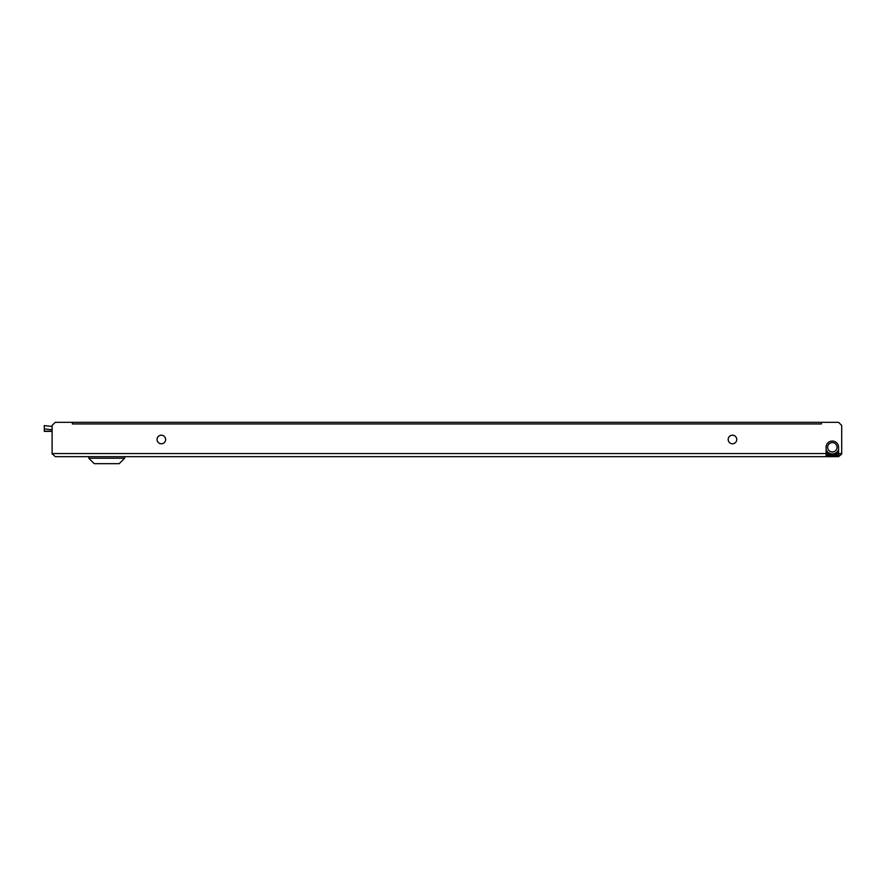 <?xml version="1.0" encoding="UTF-8"?>
<svg xmlns="http://www.w3.org/2000/svg" width="886" height="886" viewBox="0 0 886 886"><rect width="100%" height="100%" fill="white"/><g stroke="black" fill="none" stroke-linecap="round" stroke-linejoin="round"><path stroke-width="1.33" d="M821.411 422.323L838.577 422.323L841.7 425.446L841.7 453.532A3.123 3.123 0 0 1 841.645 454.141L838.577 456.655L841.645 454.141A3.123 3.123 0 0 0 841.7 453.532L838.577 456.655L55.22 456.655L52.108 453.543A3.123 3.123 0 0 0 52.163 454.141A3.123 3.123 0 0 1 52.108 453.532L52.108 425.446L55.22 422.323L72.386 422.323L72.386 423.962L821.411 423.962L821.411 422.323L72.386 422.323M826.095 456.235L838.577 456.235L838.577 447.286A6.246 6.246 0 0 0 832.342 441.051A6.246 6.246 0 0 0 826.095 447.286L826.095 456.235M826.095 454.883L838.577 454.883M732.467 443.775A4.286 4.286 0 0 0 736.753 439.489A4.286 4.286 0 0 0 732.467 435.192A4.286 4.286 0 0 0 728.181 439.489A4.286 4.286 0 0 0 732.467 443.775M161.341 443.775A4.286 4.286 0 0 0 165.627 439.489A4.286 4.286 0 0 0 161.341 435.192A4.286 4.286 0 0 0 157.043 439.489A4.286 4.286 0 0 0 161.341 443.775M826.095 447.286A6.246 6.246 0 0 1 832.342 441.051A6.246 6.246 0 0 1 838.577 447.286M836.838 453.333L836.218 453.333L836.838 453.333M828.454 453.333L826.095 453.333L828.454 453.333M838.4 451.14L838.4 451.771L838.4 451.14M832.873 442.646A4.685 4.685 0 0 0 827.69 446.754A4.685 4.685 0 0 0 831.799 451.938A4.685 4.685 0 0 0 836.993 447.829A4.685 4.685 0 0 0 832.873 442.646M826.095 449.534A6.634 6.634 0 0 0 838.577 449.534A6.634 6.634 0 0 1 826.095 449.534M830.547 454.883A7.808 7.808 0 0 1 826.095 451.971A7.808 7.808 0 0 0 830.547 454.883A7.808 7.808 0 0 1 826.095 451.971A7.808 7.808 0 0 0 830.547 454.883M838.577 451.971A7.808 7.808 0 0 1 834.136 454.883A7.808 7.808 0 0 0 838.577 451.971A7.808 7.808 0 0 1 834.136 454.883A7.808 7.808 0 0 0 838.577 451.971M838.577 450.841A7.177 7.177 0 0 1 826.095 450.841A7.177 7.177 0 0 0 838.577 450.841M124.66 458.217L119.2 463.677L94.237 463.677L88.777 458.217L124.66 458.217L124.66 456.655M52.108 431.183L44.3 431.183L44.3 428.924L52.108 429.743M44.3 431.371L52.108 431.371L44.3 431.371M44.3 428.924L44.3 425.601L52.108 426.421M821.411 423.962L72.386 423.962M841.7 453.532L838.577 453.532M826.095 453.532L52.108 453.532M88.777 458.217L88.777 456.655"/></g></svg>
